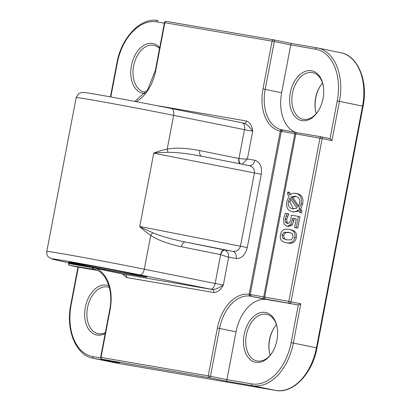 <?xml version="1.0" encoding="UTF-8"?>
<svg xmlns="http://www.w3.org/2000/svg" width="411" height="411" viewBox="0 0 411 411"><rect width="100%" height="100%" fill="white"/><g stroke="black" fill="none" stroke-linecap="round" stroke-linejoin="round"><path stroke-width="0.62" d="M132.702 273.957L132.707 274.62L135.579 275.211A36.332 0.575 -169.2 0 0 143.691 276.392A36.332 0.575 -169.2 0 0 108.108 269.015A36.332 0.575 -169.2 0 0 72.31 262.773A36.332 0.575 -169.2 0 0 95.013 267.648A36.332 0.575 -169.2 0 0 134.212 274.974L131.34 274.389L131.335 273.675M132.707 274.62A32.459 0.514 -169.2 0 0 139.889 275.658A32.459 0.514 -169.2 0 0 108.098 269.077A32.459 0.514 -169.2 0 0 76.117 263.497A32.459 0.514 -169.2 0 0 96.22 267.818A32.459 0.514 -169.2 0 0 131.34 274.389M171.464 108.55L242.156 122.822A6.35 3.56 101.4 0 1 242.223 122.832L244.083 123.208C246.8 124.24 249.672 126.901 252.693 131.191C252.025 125.766 249.97 122.375 246.538 121.009A2.646 1.998 -80.2 0 1 244.144 123.218M246.538 121.009L159.304 106.012A2.646 1.998 -80.2 0 1 159.278 106.12M159.304 106.012L158.446 105.956M122.457 273.973L126.583 277.533A2.646 1.998 99.8 0 0 125.119 274.533L125.011 274.512M126.583 277.533L213.818 292.529A2.646 1.998 99.8 0 0 212.353 289.529L123.793 274.25A6.35 4.701 101.8 0 1 123.685 274.229L124.908 274.486M213.818 292.529C217.532 292.391 220.707 289.894 223.343 285.039C218.935 288.003 215.272 289.498 212.353 289.529L210.432 289.144A6.35 3.56 -78.6 0 0 215.133 283.492L144.302 269.195A63.505 1.007 -169.2 0 0 80.114 256.89A63.505 1.007 -169.2 0 0 46.813 251.445L76.158 97.597A63.505 1.007 10.8 0 1 109.46 103.043A63.505 1.007 10.8 0 1 173.653 115.347L244.478 129.645L238.976 158.482A5.292 2.954 -86.8 0 0 240.682 163.927M242.069 164.2L247.386 159C245.377 159.18 242.577 159.006 238.976 158.482L238.873 158.471A5.292 2.964 -78.6 0 0 240.009 163.794M238.873 158.471L199.761 150.575A5.292 2.964 -78.6 0 0 201.58 156.237M199.761 150.575C186.532 148.017 175.682 147.518 167.215 149.08A5.292 2.826 -101.6 0 0 168.114 152.327C176.489 152.25 187.457 153.514 201.02 156.123L249.081 165.576C252.971 166.717 254.748 169.188 254.424 172.995L240.445 246.276C239.32 249.986 236.71 251.666 232.611 251.316L224.447 249.914A5.292 2.964 -78.6 0 0 220.532 254.625L228.65 257.235C228.973 254.162 227.761 251.779 225.007 250.073A5.292 2.934 -70.4 0 0 220.635 254.65L215.133 283.492L223.343 285.039L228.65 257.235L236.125 258.519A6.35 4.798 99.8 0 0 232.611 251.316L185.335 242.017A5.292 2.964 -78.6 0 0 181.421 246.728L220.532 254.625M171.33 108.525A6.35 3.56 101.4 0 1 171.397 108.535A6.35 3.56 101.4 0 1 173.653 115.347L167.215 149.08L159.386 151.048L154.289 152.815L168.114 152.327M225.007 250.073L185.335 242.017C171.526 239.202 160.67 236.114 152.769 232.76L140.13 227.031L144.21 230.612L150.739 235.462C158.004 240.199 168.233 243.954 181.421 246.728M152.769 232.76A5.292 2.769 -55.7 0 0 150.739 235.462L144.302 269.195A6.35 3.56 -78.6 0 1 139.601 274.846L210.432 289.144M236.125 258.519C241.591 258.678 245.31 255.026 247.288 247.556L139.745 226.471L140.13 227.031M82.385 265.177A39.687 0.627 -169.2 0 0 138.111 275.73A39.687 0.627 -169.2 0 0 146.984 277.004A39.687 0.627 -169.2 0 0 108.119 268.964A39.687 0.627 -169.2 0 0 69.022 262.136A39.687 0.627 -169.2 0 0 82.385 265.177M201.02 156.123L249.081 165.582A6.35 4.798 99.8 0 0 254.866 160.285L247.386 159L252.693 131.191L244.478 129.645A6.35 3.56 101.4 0 0 242.223 122.832L171.397 108.535C148.191 103.839 113.107 97.232 95.763 94.299C84.928 92.526 84.116 92.372 82.174 92.408L78.758 93.574L76.158 97.597M154.289 152.815L153.724 153.185L261.268 174.269C262.177 166.614 260.045 161.955 254.866 160.285M288.82 301.386A1.587 1.202 99.8 0 0 289.698 303.184A1.587 1.038 -78.4 0 0 291.019 301.802L251.111 294.672L250.921 296.28L263.389 298.643L295.119 132.321L282.65 129.958L282.244 131.469L322.152 138.599A1.587 1.038 -78.4 0 0 321.453 136.868A1.587 1.587 0 0 0 321.397 136.858A1.587 1.202 99.8 0 0 319.953 138.183L288.82 301.386M291.127 342.635A47.363 31.01 101.6 0 1 251.686 383.9A1.587 1.202 99.8 0 0 252.56 385.698A48.95 32.048 -78.4 0 0 293.331 343.051L291.127 342.635L298.319 304.952L300.816 303.811L291.019 301.802L322.152 138.599L331.949 140.608L330.069 138.635L321.423 136.863A1.587 1.202 99.8 0 0 321.397 136.858L297.225 132.707A1.587 1.202 99.8 0 0 295.781 134.027L264.648 297.23A1.587 1.202 99.8 0 0 265.527 299.033L298.319 304.952L266.893 299.552A37.041 24.254 -78.4 0 0 236.042 331.826L226.918 379.641L208.264 375.854A1.587 1.202 99.8 0 0 209.137 377.652A1.587 1.038 -78.4 0 0 210.463 376.271L219.582 328.451L217.383 328.035L208.264 375.854L100.623 357.359A1.587 1.587 0 0 0 101.856 359.209L119.519 362.831L101.882 359.214A1.587 1.202 -80.2 0 1 101.008 357.416L110.127 309.596A38.629 25.292 -78.4 0 0 96.21 268.491M78.301 267.135L69.721 265.372L93.795 269.272A1.587 1.582 113.3 0 1 93.554 269.205M136.236 101.671A38.629 25.292 -78.4 0 0 155.738 70.507L164.857 22.692A1.587 1.202 -80.2 0 1 166.301 21.367A1.587 1.587 0 0 0 164.472 22.636L274.312 41.547A1.587 1.038 -78.4 0 0 273.613 39.816A1.587 1.587 0 0 0 273.556 39.805A1.587 1.202 99.8 0 0 272.113 41.126L262.994 88.946A38.629 25.292 -78.4 0 0 280.266 131.094A1.587 1.202 -78.8 0 1 281.756 129.778L281.335 131.289L282.244 131.469M297.199 132.702L281.756 129.778A37.041 24.254 101.6 0 1 281.663 129.763A37.041 24.254 101.6 0 1 265.193 89.362L274.312 41.547L290.772 44.917L291.214 43.422L273.587 39.81A1.587 1.202 99.8 0 0 273.556 39.805L166.301 21.367A1.587 1.202 -80.2 0 1 166.332 21.372L273.531 39.8M316.953 47.846L291.214 43.422L316.979 47.851A1.587 1.202 -80.2 0 1 317.009 47.856A48.95 32.048 -78.4 0 1 317.667 47.984L316.979 47.851A1.587 1.202 -80.2 0 0 315.535 49.176A47.363 31.01 101.6 0 1 337.236 100.947L339.435 101.368A48.95 32.048 -78.4 0 0 317.667 47.984L340.786 52.721A48.95 32.048 101.6 0 1 362.553 106.105L363.088 106.228C368.292 81.111 358.012 55.68 340.786 52.721M69.721 265.372A1.587 1.202 -80.2 0 1 68.843 263.574L68.457 263.518A1.587 1.587 0 0 0 69.69 265.367L78.321 267.14M92.814 267.782A1.587 1.202 101.2 0 0 93.713 269.246A1.587 1.582 103.8 0 1 92.444 267.705A1.587 1.587 0 0 0 93.626 269.226M101.882 359.214L209.137 377.652L226.774 381.269L226.918 379.641L251.686 383.9M251.111 294.672L250.201 294.507L250.027 296.115A1.587 1.197 -81.7 0 1 249.133 294.312A38.629 25.292 -78.4 0 0 217.383 328.035M94.289 269.369L93.713 269.246A37.041 24.254 101.6 0 1 93.806 269.262C105.612 270.988 113.821 290.063 109.742 309.54L110.127 309.596M236.042 331.826L219.582 328.451A37.041 24.254 101.6 0 1 250.027 296.115L266.893 299.552M159.699 47.655A25.4 16.63 -78.4 0 0 152.589 43.443A25.4 16.63 -78.4 0 0 131.196 66.947A25.4 16.63 -78.4 0 0 144.893 93.497M315.535 49.176L290.772 44.917L281.648 92.737A37.041 24.254 -78.4 0 0 295.663 132.419M311.42 70.743A25.4 16.63 -78.4 0 0 290.043 105.488A25.4 16.63 -78.4 0 0 318.227 111.021A25.4 16.63 -78.4 0 0 323.323 86.156A25.4 16.63 -78.4 0 0 311.42 70.743M97.176 270.381L78.342 267.14L71.154 304.823L70.769 304.767C65.56 329.884 75.845 355.315 93.071 358.274A48.95 32.048 -78.4 0 0 93.729 358.397L119.519 362.831M108.894 285.84A25.4 16.63 -78.4 0 0 106.485 285.131A25.4 16.63 -78.4 0 0 84.666 313.352A25.4 16.63 -78.4 0 0 105.185 333.449M287.844 192.009L289.889 195.076C291.43 193.566 293.382 192.985 295.745 193.334C300.313 194.424 302.1 197.891 301.114 203.738L299.116 208.773L300.369 210.638L299.973 212.713L298.129 209.923C296.614 211.48 294.651 212.076 292.242 211.711C287.659 210.638 285.871 207.165 286.873 201.292L288.892 196.227L287.453 194.064L287.844 192.009L289.411 192.333L290.767 194.362M297.312 193.653C301.88 194.747 303.672 198.215 302.681 204.062L300.682 209.091L301.936 210.961L301.54 213.032L299.973 212.713M298.823 210.977L293.808 212.035L291.959 211.66L293.808 212.035M287.325 213.617L285.147 218.914L285.409 222.058L287.428 223.502L289.627 222.659L290.906 219.366L291.358 215.2L298.401 216.407L296.223 227.817L294.62 227.54L296.285 218.811L292.642 218.184L292.36 220.085L290.587 224.755L286.878 226.333L283.939 223.928L283.575 218.595L285.388 213.283L288.892 213.941L286.714 219.238L286.976 222.377L288.111 223.538M298.401 216.407L299.968 216.731L297.79 228.136L294.62 227.54M296.274 218.863L294.209 218.508L293.927 220.409L292.154 225.079L288.193 226.6M290.423 229.723C295.268 230.504 297.22 233.129 296.269 237.604C295.422 242.094 292.632 243.903 287.895 243.019L286.328 242.696C281.499 241.915 279.547 239.289 280.477 234.835C281.309 230.319 284.099 228.511 288.856 229.4L290.926 229.816M315.407 110.03A25.4 16.63 101.6 0 1 320.339 85.956M269.303 351.718A25.4 16.63 101.6 0 1 274.235 327.644M105.339 332.643A23.812 15.592 101.6 0 1 98.116 333.65A23.812 15.592 101.6 0 1 87.574 307.433A23.812 15.592 101.6 0 1 107.363 286.929A23.812 15.592 101.6 0 1 107.682 286.991A23.812 15.592 101.6 0 1 109.357 287.484M145.962 92.167A23.812 15.592 101.6 0 1 144.22 91.961A23.812 15.592 101.6 0 1 133.678 65.745A23.812 15.592 101.6 0 1 153.467 45.246A23.812 15.592 101.6 0 1 153.786 45.302A23.812 15.592 101.6 0 1 159.535 48.539M322.522 83.058A23.812 15.592 -78.4 0 0 320.118 86.305A23.812 15.592 -78.4 0 0 315.335 109.619A23.812 15.592 -78.4 0 0 316.27 113.554M318.453 110.651A23.812 15.592 101.6 0 1 303.056 119.262A23.812 15.592 101.6 0 1 292.514 93.05A23.812 15.592 101.6 0 1 312.298 72.547A23.812 15.592 101.6 0 1 312.622 72.608A23.812 15.592 101.6 0 1 323.39 86.582M276.418 324.741A23.812 15.592 -78.4 0 0 274.009 327.993A23.812 15.592 -78.4 0 0 269.231 351.307A23.812 15.592 -78.4 0 0 270.166 355.243M272.349 352.34A23.812 15.592 101.6 0 1 256.952 360.95A23.812 15.592 101.6 0 1 246.41 334.734A23.812 15.592 101.6 0 1 266.194 314.235A23.812 15.592 101.6 0 1 266.518 314.292A23.812 15.592 101.6 0 1 277.286 328.271M265.316 312.432A25.4 16.63 -78.4 0 0 243.939 347.177A25.4 16.63 -78.4 0 0 272.123 352.71A25.4 16.63 -78.4 0 0 277.22 327.839A25.4 16.63 -78.4 0 0 265.316 312.432M295.72 196.288L295.201 196.181C298.833 196.997 300.277 199.427 299.537 203.486L298.001 207.118L291.086 196.9L295.468 196.227M296.223 196.427L292.653 197.218L298.669 206.111M292.653 197.218L291.086 196.9M290.916 199.207L290.012 201.899L293.336 208.942M292.781 208.865C289.174 208.048 287.731 205.618 288.445 201.58L290.017 197.881L296.948 208.12L292.524 208.819M295.745 193.334L297.595 193.704M300.682 209.091L299.116 208.773M301.936 210.961L300.369 210.638M288.856 214.141L287.284 213.818M287.695 216.258L286.128 215.934M286.976 222.377L285.409 222.058M297.79 228.136L296.223 227.817M294.209 218.508L292.642 218.184M289.883 232.554L285.63 232.554L283.559 235.416L284.417 238.729L287.012 239.89M282.845 238.411L281.992 235.097L284.058 232.23L289.005 232.364L292.339 233.674L293.187 237.019L291.188 239.824L286.868 239.865L282.845 238.411L284.417 238.729M288.856 229.4C293.701 230.181 295.653 232.811 294.702 237.281C293.855 241.776 291.065 243.579 286.328 242.696L287.895 243.019M139.745 226.471L153.724 153.185M280.266 131.094L249.133 294.312L250.201 294.507L281.335 131.289L280.266 131.094M247.288 247.556L261.268 174.269M123.793 274.25L66.346 262.254A6.35 4.701 101.8 0 1 66.238 262.233L123.685 274.229A6.35 4.701 101.8 0 1 123.577 274.209M46.813 251.445C46.433 255.488 48.519 257.086 48.467 257.039L52.166 259.069L66.238 262.233A6.35 4.701 101.8 0 1 66.125 262.208M66.346 262.254A57.155 0.904 10.8 0 1 65.683 260.903A57.155 0.904 10.8 0 1 139.601 274.846M244.083 123.208L242.29 122.848M263.389 298.643L265.527 299.033M321.366 136.853L297.256 132.712A1.587 1.202 99.8 0 0 297.225 132.707L295.113 132.321M93.523 269.195L94.319 269.534A1.587 1.582 -66.7 0 0 94.648 269.637M93.888 269.529A1.587 1.202 -80.2 0 1 93.24 269.066M110.806 96.95L117.258 63.135L116.873 63.078L110.425 96.883M117.258 63.135A47.363 31.01 101.6 0 1 156.704 21.875A1.587 1.202 -80.2 0 1 158.148 20.55A1.587 1.202 -80.2 0 1 158.173 20.555L158.148 20.55C140.803 16.969 121.327 37.468 116.873 63.078M156.704 21.875L164.369 23.191M90.425 267.284L68.843 263.574L68.986 262.809M164.472 22.636L155.353 70.451L155.738 70.507M281.648 92.737L262.994 88.946M100.618 357.935L92.85 356.599A1.587 1.202 99.8 0 0 93.729 358.397L116.847 363.139A48.95 32.048 101.6 0 1 116.19 363.016L93.071 358.274M92.85 356.599A47.363 31.01 101.6 0 1 71.154 304.823M331.949 140.608L339.435 101.368L362.553 106.105L316.449 347.793A48.95 32.048 101.6 0 1 275.683 390.44L252.56 385.698L226.774 381.269M337.236 100.947L330.043 138.63M363.088 106.228L316.984 347.917L293.331 343.051L300.816 303.811M275.74 390.45A1.587 1.202 99.8 0 1 275.709 390.445A1.587 1.202 99.8 0 1 275.683 390.44L116.847 363.139A1.587 1.202 99.8 0 0 116.873 363.144A1.587 1.202 99.8 0 0 116.904 363.149M290.012 201.899L288.445 201.58M302.681 204.062L301.114 203.738M286.714 219.238L285.147 218.914M293.927 220.409L292.36 220.085M292.154 225.079L290.587 224.755M283.559 235.416L281.992 235.097M285.63 232.554L284.058 232.23M289.652 232.508L288.311 232.23M296.269 237.604L294.702 237.281M72.31 262.773L72.29 262.511M330.069 138.635L321.448 136.868M273.608 39.816L291.214 43.422M68.457 263.518L68.611 262.727M134.875 101.414L147.641 89.819L155.353 70.451M282.65 129.953L281.663 129.763M70.769 304.767L77.962 267.063M109.742 309.54L100.623 357.359M116.873 363.144L275.709 390.445C293.048 394.026 312.53 373.527 316.984 347.917"/></g></svg>
